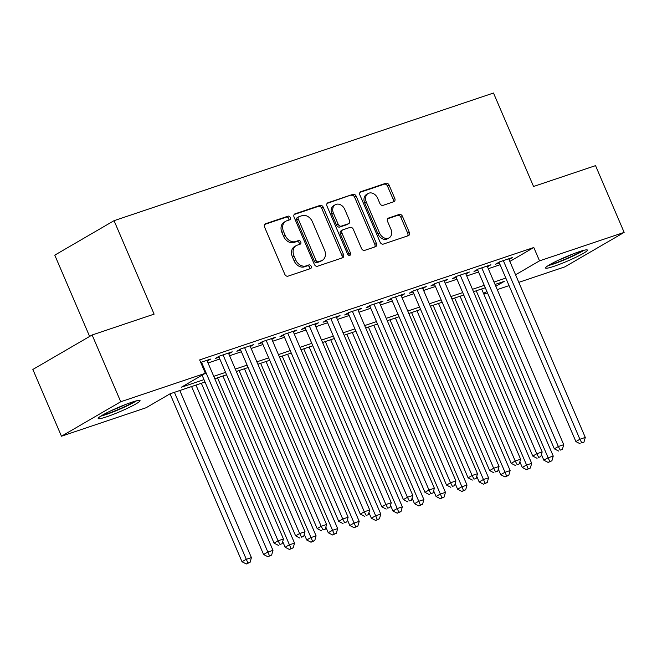 <?xml version="1.0" encoding="UTF-8"?>
<svg xmlns="http://www.w3.org/2000/svg" width="657" height="657" viewBox="0 0 657 657"><rect width="100%" height="100%" fill="white"/><g stroke="black" fill="none" stroke-linecap="round" stroke-linejoin="round"><path stroke-width="0.99" d="M290.304 217.508A2.004 1.552 59.8 0 0 288.037 216.169L265.551 223.741A2.866 2.217 59.8 0 0 265.239 223.881A2.866 2.217 59.8 0 0 264.557 227.067L284.785 274.248A2.866 2.217 59.8 0 0 288.021 276.162L310.506 268.598A2.004 1.552 59.8 0 0 310.728 268.491A2.004 1.552 59.8 0 0 311.204 266.266A2.004 1.552 59.8 0 0 308.93 264.927L306.022 265.904A9.173 7.087 59.8 0 1 295.658 259.794L293.975 255.86A9.173 7.087 59.8 0 1 296.135 245.661A9.173 7.087 59.8 0 1 297.153 245.201L300.06 244.215A2.004 1.552 59.8 0 0 300.282 244.117A2.004 1.552 59.8 0 0 300.75 241.883A2.004 1.552 59.8 0 0 298.483 240.552L295.576 241.53A9.173 7.087 59.8 0 1 285.212 235.42L283.528 231.486A9.173 7.087 59.8 0 1 285.688 221.278A9.173 7.087 59.8 0 1 286.698 220.818L289.614 219.84A2.004 1.552 59.8 0 0 289.836 219.742A2.004 1.552 59.8 0 0 290.304 217.508M288.727 220.144A2.004 1.552 59.8 0 0 288.702 218.444A2.004 1.552 59.8 0 0 286.436 217.106L264.656 224.431M309.619 268.894A2.004 1.552 59.8 0 0 309.603 267.194A2.004 1.552 59.8 0 0 307.328 265.855L304.421 266.832L306.022 265.904M299.173 244.519A2.004 1.552 59.8 0 0 299.149 242.819A2.004 1.552 59.8 0 0 296.882 241.48L293.975 242.458L295.576 241.53M553.991 266.315A22.773 2.258 -23.2 0 1 545.556 268.023A22.773 2.258 -23.2 0 1 556.676 261.034A22.773 2.258 -23.2 0 1 578.981 251.779A22.773 2.258 -23.2 0 1 587.415 250.079A22.773 2.258 -23.2 0 1 576.296 257.068A22.773 2.258 -23.2 0 1 553.991 266.315M106.631 416.817A22.773 2.258 -23.2 0 1 98.197 418.525A22.773 2.258 -23.2 0 1 109.317 411.537A22.773 2.258 -23.2 0 1 131.622 402.289A22.773 2.258 -23.2 0 1 140.056 400.581A22.773 2.258 -23.2 0 1 128.936 407.57A22.773 2.258 -23.2 0 1 106.631 416.817M393.781 201.74A2.866 2.217 59.8 0 0 394.093 201.6A2.866 2.217 59.8 0 0 394.775 198.406L389.1 185.175A2.866 2.217 59.8 0 0 385.856 183.262L360.89 191.663A2.866 2.217 59.8 0 0 360.57 191.811A2.866 2.217 59.8 0 0 359.896 194.998L380.116 242.178A2.866 2.217 59.8 0 0 383.36 244.084L408.326 235.682A2.866 2.217 59.8 0 0 408.646 235.543A2.866 2.217 59.8 0 0 409.319 232.356L402.47 216.367A2.866 2.217 59.8 0 0 399.226 214.453L388.542 218.05A2.866 2.217 59.8 0 0 388.221 218.19A2.866 2.217 59.8 0 0 387.548 221.384L390.948 229.309A7.662 5.921 59.8 0 1 389.141 237.842A7.662 5.921 59.8 0 1 379.623 233.12L366.31 202.06A7.662 5.921 59.8 0 1 368.117 193.528A7.662 5.921 59.8 0 1 377.635 198.25L379.853 203.432A2.866 2.217 59.8 0 0 383.097 205.337L393.781 201.74M205.017 382.029L170.114 393.773L146.084 407.751L61.462 436.215L32.85 369.456L92.128 334.988L154.108 314.136L114.055 220.678L493.497 93.023L533.558 186.481L595.538 165.63L624.15 232.389L564.872 266.857L518.816 282.346M92.128 334.988L120.74 401.747L205.362 373.275L181.332 387.252L203.982 379.631M509.848 261.437L533.804 247.5L199.638 359.929L205.362 373.275M533.804 247.5L539.528 260.854L624.15 232.389M323.285 207.316A2.866 2.217 59.8 0 0 320.049 205.403L295.075 213.804A2.866 2.217 59.8 0 0 294.755 213.952A2.866 2.217 59.8 0 0 294.081 217.138L314.301 264.319A2.866 2.217 59.8 0 0 317.545 266.225L342.511 257.823A2.866 2.217 59.8 0 0 342.831 257.684A2.866 2.217 59.8 0 0 343.504 254.497L323.285 207.316L321.684 208.244A2.866 2.217 59.8 0 0 318.448 206.339L294.172 214.502M327.983 202.734L352.957 194.332A2.866 2.217 59.8 0 1 356.193 196.246L376.412 243.427A2.866 2.217 59.8 0 1 375.738 246.613A2.866 2.217 59.8 0 1 375.418 246.753L364.734 250.35A2.866 2.217 59.8 0 1 361.498 248.445L353.294 229.309A2.866 2.217 59.8 0 0 350.058 227.396L342.962 229.786A2.866 2.217 59.8 0 0 342.65 229.925A2.866 2.217 59.8 0 0 341.969 233.12L350.51 253.035A2.004 1.552 59.8 0 1 350.033 255.269A2.004 1.552 59.8 0 1 347.545 254.037L326.989 206.068A2.866 2.217 59.8 0 1 327.662 202.882A2.866 2.217 59.8 0 1 327.983 202.734L327.383 203.087M207.201 361.071L210.659 359.067L200.705 362.418M228.759 353.819L232.217 351.815L219.282 356.16L215.274 358.492L219.052 357.227M250.325 346.567L253.774 344.555L240.84 348.908L236.84 351.24L240.61 349.967M271.883 339.316L275.34 337.304L262.398 341.656L258.398 343.989L262.168 342.716M293.441 332.064L296.898 330.052L283.964 334.405L279.956 336.729L283.725 335.464M314.999 324.804L318.456 322.801L305.521 327.153L301.514 329.477L305.291 328.213M336.556 317.553L340.014 315.549L327.079 319.902L323.072 322.226L326.849 320.961M358.122 310.301L361.572 308.289L348.637 312.642L344.638 314.974L348.407 313.701M379.68 303.049L383.138 301.037L370.195 305.39L366.195 307.722L369.965 306.449M401.238 295.798L404.696 293.786L391.761 298.138L387.753 300.471L391.523 299.198M422.796 288.546L426.253 286.534L413.319 290.887L409.311 293.211L413.089 291.946M444.354 281.286L447.811 279.282L434.877 283.635L430.869 285.959L434.647 284.695M465.92 274.035L469.369 272.023L456.434 276.375L452.435 278.708L456.204 277.435M487.478 266.783L490.927 264.771L477.992 269.124L473.993 271.456L477.762 270.183M208.023 362.993L219.824 359.026M229.589 355.741L241.382 351.774M251.146 348.489L262.94 344.514M272.704 341.238L284.497 337.263M294.262 333.978L306.063 330.011M315.82 326.726L327.621 322.759M337.386 319.474L349.179 315.508M358.944 312.223L370.737 308.256M380.502 304.971L392.295 300.996M402.059 297.711L413.861 293.745M423.617 290.46L435.419 286.493M445.175 283.208L456.976 279.241M466.741 275.956L478.534 271.99M488.299 268.705L500.092 264.73M509.035 259.531L512.493 257.519L499.558 261.872L495.55 264.204L499.32 262.931M114.055 220.678L54.777 255.146L89.623 336.441M61.462 436.215L120.74 401.747M509.052 285.631L497.259 289.606M487.494 292.891L483.831 294.114M495.83 286.263L504.28 281.352L495.049 284.456M485.285 287.741L473.492 291.708M463.727 294.993L451.934 298.96M442.169 302.245L430.368 306.211M420.611 309.496L408.81 313.471M399.054 316.756L387.252 320.723M377.488 324.008L365.694 327.974M355.93 331.259L344.137 335.226M334.372 338.511L322.571 342.478M312.814 345.763L301.013 349.738M291.256 353.023L279.455 356.989M269.69 360.274L257.897 364.241M248.132 367.526L236.339 371.492M226.575 374.777L214.782 378.744M483.536 293.416L486.886 291.47M515.573 274.782L539.528 260.854M213.747 376.346L225.548 372.379M235.305 369.094L247.106 365.12M256.871 361.843L268.664 357.868M278.428 354.583L290.222 350.616M299.986 347.331L311.779 343.365M321.544 340.08L333.345 336.113M343.102 332.828L354.903 328.853M364.668 325.576L376.461 321.602M386.226 318.317L398.019 314.35M407.783 311.065L419.577 307.098M429.341 303.813L441.143 299.847M450.899 296.562L462.7 292.595M472.457 289.31L484.258 285.335M494.023 282.05L505.816 278.083M285.688 221.278L284.087 222.214A9.173 7.087 59.8 0 0 281.919 232.422L283.528 231.486M293.975 242.458A9.173 7.087 59.8 0 1 283.61 236.348L281.919 232.422M296.135 245.661L294.533 246.589A9.173 7.087 59.8 0 0 292.373 256.797L293.975 255.86M304.421 266.832A9.173 7.087 59.8 0 1 294.057 260.73L292.373 256.797M341.812 258.061A2.866 2.217 59.8 0 0 341.903 255.425L321.684 208.244M298.976 216.695A2.004 1.552 59.8 0 0 298.754 216.794A2.004 1.552 59.8 0 0 298.278 219.027L316.033 260.435A2.004 1.552 59.8 0 0 318.3 261.773L321.363 260.747A9.173 7.087 59.8 0 0 322.382 260.287A9.173 7.087 59.8 0 0 324.542 250.079L312.412 221.77A9.173 7.087 59.8 0 0 302.048 215.66L298.976 216.695M297.375 217.623A2.004 1.552 59.8 0 0 297.153 217.722A2.004 1.552 59.8 0 0 296.677 219.955L298.278 219.027M322.382 260.287L320.78 261.215A9.173 7.087 59.8 0 1 319.762 261.675L316.699 262.71A2.004 1.552 59.8 0 1 314.432 261.371L296.677 219.955M327.079 203.432L352.957 194.332M374.72 246.991A2.866 2.217 59.8 0 0 374.81 244.355L354.591 197.174A2.866 2.217 59.8 0 0 351.347 195.269M341.361 230.714A2.866 2.217 59.8 0 0 341.049 230.862A2.866 2.217 59.8 0 0 340.367 234.048L348.908 253.972L350.51 253.035M349.039 255.392A2.004 1.552 59.8 0 0 348.908 253.972M344.785 209.452A7.662 5.921 59.8 0 0 335.267 204.729A7.662 5.921 59.8 0 0 333.46 213.262L338.15 224.209A2.866 2.217 59.8 0 0 341.394 226.115L348.481 223.733A2.866 2.217 59.8 0 0 348.801 223.585A2.866 2.217 59.8 0 0 349.475 220.399L344.785 209.452M335.267 204.729L333.666 205.666A7.662 5.921 59.8 0 0 331.859 214.19L333.46 213.262M348.801 223.585L347.2 224.522A2.866 2.217 59.8 0 1 346.88 224.661L339.792 227.043A2.866 2.217 59.8 0 1 336.548 225.137L331.859 214.19M368.117 193.528L366.516 194.464A7.662 5.921 59.8 0 0 364.709 202.988L366.31 202.06M389.141 237.842L387.54 238.778A7.662 5.921 59.8 0 1 378.021 234.048L364.709 202.988M407.627 235.92A2.866 2.217 59.8 0 0 407.718 233.284L400.869 217.295A2.866 2.217 59.8 0 0 397.625 215.389L387.638 218.748M393.075 201.978A2.866 2.217 59.8 0 0 393.173 199.342L387.499 186.103A2.866 2.217 59.8 0 0 384.255 184.198L359.987 192.361M170.04 393.814L242.014 561.751L246.022 559.419L251.409 557.612L179.796 390.513M174.409 392.328L247.927 563.049L246.326 563.977L250.079 562.326L247.927 563.049M251.409 557.612L250.079 562.326M246.326 563.977L242.014 561.751M202.077 375.188L274.059 543.117L278.059 540.793L201.494 362.147M279.964 544.415L282.124 543.692L279.964 544.415L278.059 540.793L283.454 538.978L206.889 360.332M274.059 543.117L278.363 545.351M282.124 543.692L283.454 538.978M134.71 401.304A19.71 1.955 -23.2 0 1 107.395 413.705A19.71 1.955 -23.2 0 1 102.41 415.15M100.784 416.136A22.625 2.25 156.8 0 0 105.793 414.633A22.625 2.25 156.8 0 0 136.541 400.811M111.279 410.6A18.248 1.815 156.8 0 0 125.298 404.589M548.143 265.633A22.625 2.25 156.8 0 0 583.901 250.309M582.069 250.802A19.71 1.955 -23.2 0 1 566.342 258.71A19.71 1.955 -23.2 0 1 549.769 264.648M558.639 260.098A18.248 1.815 156.8 0 0 572.658 254.087M191.589 386.546L263.58 554.5L267.58 552.167L272.975 550.352L201.354 383.261M195.967 385.076L269.485 555.797L267.884 556.725L271.637 555.075L269.485 555.797M272.975 550.352L271.637 555.075M267.884 556.725L263.58 554.5M282.715 541.598L285.138 547.248L289.137 544.916L294.533 543.101L222.912 376.009M217.524 377.824L291.043 548.546L289.441 549.474L293.203 547.815L291.043 548.546M294.533 543.101L293.203 547.815M289.441 549.474L285.138 547.248M304.273 534.338L306.696 539.988L310.704 537.664L316.091 535.849L244.47 368.758M239.082 370.573L312.601 541.286L310.999 542.222L314.76 540.563L312.601 541.286M316.091 535.849L314.76 540.563M310.999 542.222L306.696 539.988M325.831 527.086L328.254 532.737L332.261 530.413L337.649 528.598L266.036 361.506M260.64 363.313L334.167 534.034L332.557 534.97L336.318 533.312L334.167 534.034M337.649 528.598L336.318 533.312M332.557 534.97L328.254 532.737M218.732 356.48L295.617 535.866L299.625 533.541L223.052 354.895M301.522 537.163L303.682 536.441L301.522 537.163L299.625 533.541L305.012 531.727L228.447 353.08M295.617 535.866L299.921 538.099M303.682 536.441L305.012 531.727M240.29 349.228L317.175 528.614L321.183 526.282L244.618 347.643M323.088 529.912L325.24 529.189L323.088 529.912L321.183 526.282L326.57 524.475L250.005 345.828M317.175 528.614L321.487 530.84M325.24 529.189L326.57 524.475M261.856 341.977L338.733 521.362L342.74 519.03L266.175 340.392M344.646 522.66L346.797 521.929L344.646 522.66L342.74 519.03L348.128 517.215L271.563 338.577M338.733 521.362L343.044 523.588M346.797 521.929L348.128 517.215M283.413 334.725L360.299 514.111L364.298 511.778L287.733 333.132M366.204 515.408L368.363 514.677L366.204 515.408L364.298 511.778L369.694 509.963L293.121 331.325M360.299 514.111L364.602 516.336M368.363 514.677L369.694 509.963M347.389 519.835L349.811 525.485L353.819 523.161L359.207 521.346L287.594 354.246M282.206 356.061L355.724 526.783L354.123 527.711L357.876 526.06L355.724 526.783M359.207 521.346L357.876 526.06M354.123 527.711L349.811 525.485M304.971 327.473L381.857 506.851L385.856 504.527L309.291 325.88M387.761 508.148L389.921 507.426L387.761 508.148L385.856 504.527L391.252 502.712L314.687 324.065M381.857 506.851L386.16 509.085M389.921 507.426L391.252 502.712M368.955 512.583L371.369 518.233L375.377 515.901L380.764 514.094L309.151 346.995M303.764 348.81L377.282 519.531L375.681 520.459L379.434 518.808L377.282 519.531M380.764 514.094L379.434 518.808M375.681 520.459L371.369 518.233M326.529 320.214L403.414 499.599L407.422 497.275L330.849 318.629M409.319 500.897L411.479 500.174L409.319 500.897L407.422 497.275L412.81 495.46L336.244 316.814M403.414 499.599L407.718 501.833M411.479 500.174L412.81 495.46M390.513 505.332L392.935 510.982L396.935 508.649L402.33 506.834L330.709 339.743M325.322 341.558L398.84 512.279L397.239 513.207L401 511.548L398.84 512.279M402.33 506.834L401 511.548M397.239 513.207L392.935 510.982M348.087 312.962L424.972 492.348L428.98 490.015L352.415 311.377M430.885 493.645L433.037 492.922L430.885 493.645L428.98 490.015L434.367 488.208L357.802 309.562M424.972 492.348L429.284 494.573M433.037 492.922L434.367 488.208M412.07 498.08L414.493 503.73L418.501 501.398L423.888 499.583L352.267 332.491M346.88 334.306L420.398 505.019L418.796 505.956L422.558 504.297L420.398 505.019M423.888 499.583L422.558 504.297M418.796 505.956L414.493 503.73M369.653 305.71L446.53 485.096L450.538 482.764L373.973 304.125M452.443 486.394L454.595 485.671L452.443 486.394L450.538 482.764L455.925 480.949L379.36 302.31M446.53 485.096L450.842 487.322M454.595 485.671L455.925 480.949M433.628 490.82L436.051 496.47L440.059 494.146L445.446 492.331L373.833 325.24M368.437 327.046L441.964 497.768L440.354 498.704L444.116 497.045L441.964 497.768M445.446 492.331L444.116 497.045M440.354 498.704L436.051 496.47M455.186 483.568L457.609 489.219L461.616 486.894L467.004 485.08L395.391 317.988M390.003 319.795L463.522 490.516L461.92 491.452L465.673 489.793L463.522 490.516M467.004 485.08L465.673 489.793M461.92 491.452L457.609 489.219M476.752 476.317L479.167 481.967L483.174 479.635L488.562 477.828L416.949 310.728M411.561 312.543L485.08 483.265L483.478 484.193L487.231 482.542L485.08 483.265M488.562 477.828L487.231 482.542M483.478 484.193L479.167 481.967M498.31 469.065L500.733 474.715L504.732 472.383L510.128 470.568L438.506 303.477M433.119 305.291L506.637 476.013L505.036 476.941L508.797 475.282L506.637 476.013M510.128 470.568L508.797 475.282M505.036 476.941L500.733 474.715M519.868 461.814L522.29 467.464L526.298 465.131L531.685 463.316L460.064 296.225M454.677 298.04L528.195 468.761L526.594 469.689L530.355 468.03L528.195 468.761M531.685 463.316L530.355 468.03M526.594 469.689L522.29 467.464M391.211 298.459L468.096 477.844L472.096 475.512L395.53 296.865M474.001 479.142L476.161 478.411L474.001 479.142L472.096 475.512L477.491 473.697L400.918 295.059M468.096 477.844L472.399 480.07M476.161 478.411L477.491 473.697M412.768 291.207L489.654 470.584L493.653 468.26L417.088 289.614M495.559 471.882L497.719 471.159L495.559 471.882L493.653 468.26L499.049 466.445L422.484 287.799M489.654 470.584L493.957 472.818M497.719 471.159L499.049 466.445M434.326 283.947L511.212 463.333L515.219 461.009L438.646 282.362M517.116 464.63L519.276 463.908L517.116 464.63L515.219 461.009L520.607 459.194L444.042 280.547M511.212 463.333L515.515 465.567M519.276 463.908L520.607 459.194M455.884 276.696L532.77 456.081L536.777 453.757L460.212 275.111M538.683 457.379L540.834 456.656L538.683 457.379L536.777 453.757L542.165 451.942L465.599 273.296M532.77 456.081L537.073 458.307M540.834 456.656L542.165 451.942M477.442 269.444L554.327 448.83L558.335 446.497L481.77 267.859M560.24 450.127L562.392 449.404L560.24 450.127L558.335 446.497L563.722 444.69L487.157 266.044M554.327 448.83L558.639 451.055M562.392 449.404L563.722 444.69M541.425 454.554L543.848 460.204L547.856 457.88L553.243 456.065L481.63 288.973M476.235 290.788L549.753 461.501L548.152 462.438L551.913 460.779L549.753 461.501M553.243 456.065L551.913 460.779M548.152 462.438L543.848 460.204M499.008 262.192L575.893 441.578L579.893 439.246L503.328 260.599M581.798 442.875L583.95 442.145L581.798 442.875L579.893 439.246L585.28 437.431L508.715 258.792M575.893 441.578L580.197 443.803M583.95 442.145L585.28 437.431M286.436 217.106L288.037 216.169M307.328 265.855L308.93 264.927M296.882 241.48L298.483 240.552M283.61 236.348L285.212 235.42M294.057 260.73L295.658 259.794M264.952 224.086L265.551 223.741M341.903 255.425L343.504 254.497M294.476 214.157L295.075 213.804M318.448 206.339L320.049 205.403M314.432 261.371L316.033 260.435M316.699 262.71L318.3 261.773M319.762 261.675L321.363 260.747M354.591 197.174L356.193 196.246M374.81 244.355L376.412 243.427M340.367 234.048L341.969 233.12M336.548 225.137L338.15 224.209M339.792 227.043L341.394 226.115M346.88 224.661L348.481 223.733M378.021 234.048L379.623 233.12M387.942 218.395L388.542 218.05M397.625 215.389L399.226 214.453M400.869 217.295L402.47 216.367M407.718 233.284L409.319 232.356M360.291 192.016L360.89 191.663M384.255 184.198L385.856 183.262M387.499 186.103L389.1 185.175M393.173 199.342L394.775 198.406M297.153 217.722L298.754 216.794M341.049 230.862L342.65 229.925"/></g></svg>
